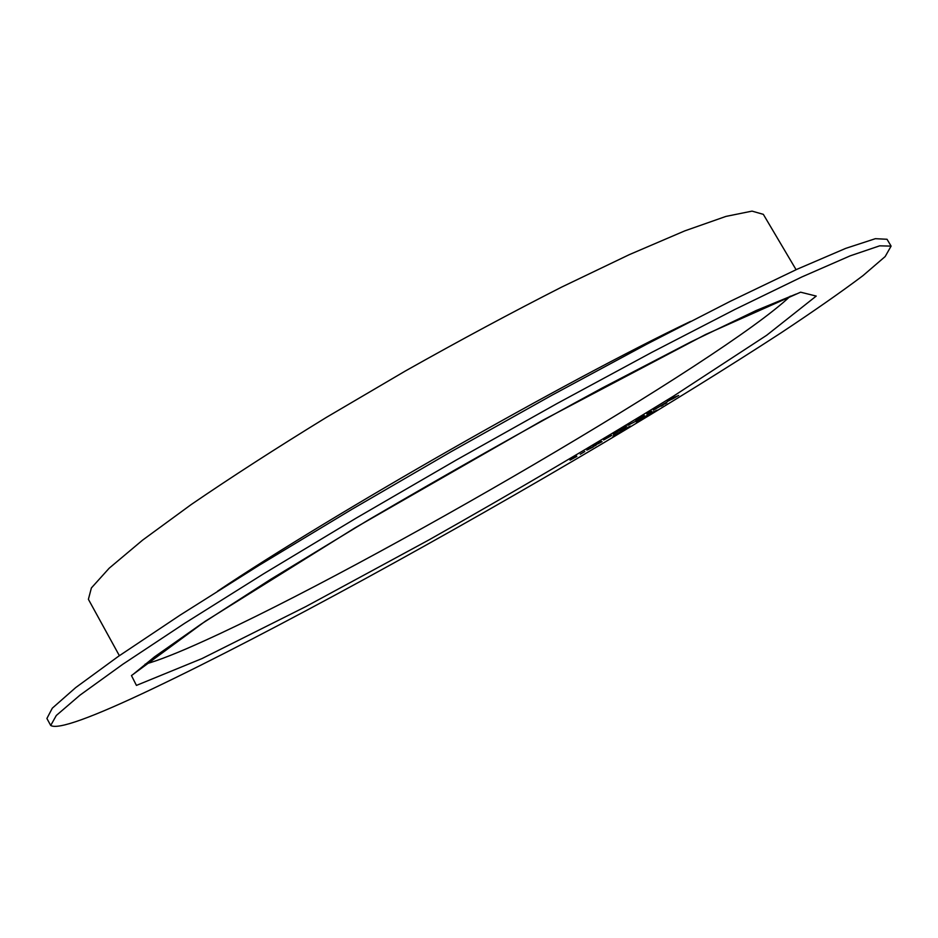 <?xml version="1.0" encoding="UTF-8"?>
<svg xmlns="http://www.w3.org/2000/svg" width="938" height="938" viewBox="0 0 938 938"><rect width="100%" height="100%" fill="white"/><g stroke="black" fill="none" stroke-linecap="round" stroke-linejoin="round"><path stroke-width="1.41" d="M584.796 451.518L580.259 454.262L584.796 451.518M602.09 441.646L593.097 446.183L601.211 441.282L598.092 443.78L602.09 441.646M617.861 431.55L613.229 434.341L617.861 431.55M637.477 420.353L627.921 425.324L637.477 420.353M651.582 411.184L646.857 414.033L651.582 411.184M666.824 402.812L664.679 404.079L666.824 402.812M673.484 397.618L678.69 395.461L667.328 401.523L673.484 397.618M630.324 426.169L623.16 429.932L630.289 426.098M651.957 412.403L657.339 410.129L644.183 417.093L651.957 412.403M152.871 688.644C272.419 631.637 448.61 534.859 602.419 443.592C668.911 403.961 728.498 367.016 781.19 332.756C813.914 311.053 841.163 292.023 862.925 275.678L885.179 256.543L891.1 246.108L879.656 245.838L850.191 255.84L801.802 276.98L734.97 309.411L651.98 352.266L557.102 403.516L456.231 460.066L356.206 518.104L263.801 573.681L184.669 623.301L122.737 664.315L79.906 695.21L56.303 715.483L50.711 725.461C57.898 729.952 91.947 717.676 152.871 688.644M638.133 420.822L644.406 417.445L638.098 420.763M622.668 430.671L613.006 436.111L622.574 430.507M666.836 402.121L653.282 410.129L666.836 402.121M663.354 404.899L661.208 406.166L663.354 404.899M644.687 415.921L635.8 420.388L644.113 415.358L640.689 418.055L644.687 415.921M626.607 426.169L624.133 428.432L618.377 431.14L626.607 426.169M611.658 435.525L603.615 439.981L611.553 435.338M587.903 449.302L596.087 445.175L587.903 449.302M576.835 456.384L570.034 460.124L576.682 456.103M891.1 246.108L887.02 239.272L875.389 238.686L845.748 248.359L797.183 269.194L730.221 301.344L647.15 343.965L552.224 395.062L451.366 451.541L351.41 509.604L259.111 565.297L180.143 615.105L118.376 656.377L75.732 687.566L52.317 708.167L46.9 718.473L50.711 725.461M796.092 269.698L763.333 214.345L752.03 211.12L725.953 216.408L684.81 230.865L629.386 254.608L561.827 287.005C511.785 312.46 459.643 340.447 405.415 370.967L326.342 417.41C275.819 448.423 230.783 477.465 191.235 504.527L142.588 540.136L109.195 568.194L91.385 587.95L88.395 599.312L119.372 655.685M643.14 418.137L636.48 422.159L643.069 417.996M614.531 435.338L621.742 431.093L614.531 435.338M675.536 397.266L671.983 399.213L675.536 397.266M674.105 397.712L668.583 400.807L674.105 397.712M654.994 409.285L666.203 402.66L654.994 409.285M625.025 427.224L621.425 429.393L624.989 427.142M605.069 439.219L610.544 435.994L605.069 439.219M593.238 446.98L586.86 450.17L593.238 446.98M800.618 292.187L816.224 296.08L766.674 335.276L673.437 396.176C596.638 443.357 515.021 491.348 428.572 540.112L305.718 606.652L202.033 658.558L136.432 685.408L131.461 675.571L205.422 621.155L355.115 527.789L541.941 420.693L705.611 334.491L800.618 292.187M217.557 591.198C332.58 514.024 565.614 381.098 690.603 321.382M145.097 664.186C158.393 660.551 178.349 652.66 204.965 640.537C370.428 565.591 723.151 359.911 790.3 296.162M132.879 674.574L154.536 656.835L201.072 624.157L270.613 579.379L368.986 519.605C447.954 473.35 525.761 429.452 602.384 387.91L691.013 341.831L756.11 310.548L796.139 294.051"/></g></svg>
